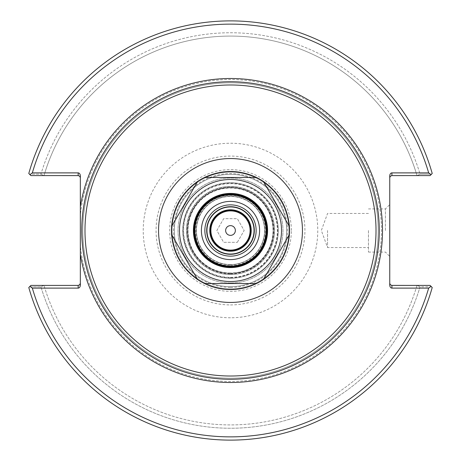 <?xml version="1.0" encoding="UTF-8"?>
<svg xmlns="http://www.w3.org/2000/svg" width="461" height="461" viewBox="0 0 461 461"><rect width="100%" height="100%" fill="white"/><g stroke="black" fill="none" stroke-linecap="round" stroke-linejoin="round"><path stroke-width="0.35" stroke-dasharray="2.31 1.73" d="M230.5 379.259A148.759 148.759 0 0 1 83.539 207.427A148.759 148.759 0 0 1 245.915 82.542A148.759 148.759 0 0 1 379.063 238.216A148.759 148.759 0 0 1 230.5 379.259A148.759 148.759 0 0 0 359.332 156.118A148.759 148.759 0 0 0 101.668 156.118A148.759 148.759 0 0 0 230.5 379.259M230.5 288.92A58.42 58.42 0 0 1 179.905 201.29A58.42 58.42 0 0 1 281.095 201.29A58.42 58.42 0 0 1 230.5 288.92A58.42 58.42 0 0 0 281.095 201.29A58.42 58.42 0 0 0 179.905 201.29A58.42 58.42 0 0 0 230.5 288.92M230.5 277.355A46.855 46.855 0 0 0 271.074 207.075A46.855 46.855 0 0 0 189.926 207.075A46.855 46.855 0 0 0 230.5 277.355A46.855 46.855 0 0 0 271.074 207.075A46.855 46.855 0 0 0 189.926 207.075A46.855 46.855 0 0 0 230.5 277.355M230.5 273.027A42.527 42.527 0 0 1 193.672 209.236A42.527 42.527 0 0 1 267.328 209.236A42.527 42.527 0 0 1 230.5 273.027M230.5 264.798A34.298 34.298 0 0 1 200.8 213.351A34.298 34.298 0 0 1 260.2 213.351A34.298 34.298 0 0 1 230.5 264.798M251.216 230.5A20.716 20.716 0 0 0 230.5 209.784A20.716 20.716 0 0 0 209.784 230.5A20.716 20.716 0 0 0 230.5 251.216A20.716 20.716 0 0 0 251.216 230.5M230.5 282.973A52.473 52.473 0 0 0 275.943 204.263A52.473 52.473 0 0 0 185.057 204.263A52.473 52.473 0 0 0 230.5 282.973A52.473 52.473 0 0 0 282.973 230.5A52.473 52.473 0 0 0 230.5 178.027A52.473 52.473 0 0 0 178.027 230.5A52.473 52.473 0 0 0 230.5 282.973M230.5 264.556A34.056 34.056 0 0 1 201.008 213.472A34.056 34.056 0 0 1 259.992 213.472A34.056 34.056 0 0 1 230.5 264.556M389.752 283.244L389.752 285.054L389.752 283.244L390.225 284.593L391.677 285.394L430.096 285.405L417.136 285.405L430.096 285.405L431.519 286.834L420.057 286.828L417.003 285.405L420.057 286.828L431.519 286.834L432.211 287.526L431.023 286.333L428.667 288.113L391.919 288.113A3.06 2.161 90 0 1 389.752 285.054L389.752 175.946A3.06 2.161 -90 0 1 391.919 172.887L428.667 172.887L431.023 174.667L432.211 173.474A209.617 209.617 0 0 0 28.789 173.474L29.977 174.667L32.333 172.887L78.168 172.887A3.06 2.161 -90 0 1 80.335 175.946L80.335 177.756L79.701 176.229L78.168 175.595L30.904 175.595L29.481 174.166L30.904 175.595L43.864 175.595L40.943 174.172L29.481 174.166L40.943 174.172A197.752 197.752 0 0 1 420.057 174.172L417.136 175.595L420.057 174.172L431.519 174.166L430.096 175.595L391.677 175.606L390.225 176.407L389.752 177.756L389.752 175.946L389.752 177.756M431.023 174.667L430.096 175.595L431.519 174.166L420.057 174.172A197.752 197.752 0 0 0 40.943 174.172L43.997 175.595A194.415 194.415 0 0 1 417.003 175.595A194.415 194.415 0 0 0 43.997 175.595L30.904 175.595L29.977 174.667M80.335 245.598L80.335 215.402A150.926 150.926 0 0 1 240.579 79.914A150.926 150.926 0 0 1 381.339 235.542A150.926 150.926 0 0 1 230.5 381.426A150.926 150.926 0 0 1 80.335 245.598L80.335 285.054A3.06 2.161 90 0 1 78.168 288.113L32.333 288.113L29.977 286.333L30.904 285.405L29.481 286.834L40.943 286.828L43.864 285.405L30.904 285.405L43.864 285.405L40.943 286.828L29.481 286.834L30.904 285.405L78.41 285.394L79.862 284.593L80.335 283.244L80.335 285.054L80.335 283.244M420.057 286.828A197.752 197.752 0 0 1 40.943 286.828A197.752 197.752 0 0 0 420.057 286.828M417.003 285.405A194.415 194.415 0 0 1 43.997 285.405L43.997 285.405A194.415 194.415 0 0 0 417.003 285.405M431.023 286.333L432.211 287.526A209.617 209.617 0 0 1 28.789 287.526L29.481 286.834L28.789 287.526A209.617 209.617 0 0 0 432.211 287.526A209.617 209.617 0 0 1 28.789 287.526L29.977 286.333M432.211 173.474L431.519 174.166L432.211 173.474A209.617 209.617 0 0 0 28.789 173.474A209.617 209.617 0 0 1 432.211 173.474M80.335 177.756L80.335 215.402M230.5 378.181A147.681 147.681 0 0 0 358.393 156.659A147.681 147.681 0 0 0 102.607 156.659A147.681 147.681 0 0 0 230.5 378.181A147.681 147.681 0 0 1 102.607 156.659A147.681 147.681 0 0 1 358.393 156.659A147.681 147.681 0 0 1 230.5 378.181M428.667 172.887A206.372 206.372 0 0 0 32.333 172.887M32.333 288.113A206.372 206.372 0 0 0 428.667 288.113M385.425 230.5L385.425 208.914L385.425 230.5M389.752 230.5L389.752 256.414L389.752 230.5M368.46 230.5L368.46 252.086L368.46 230.5M327.546 230.5L327.546 247.54L327.546 230.5M286.65 230.5A56.15 56.15 0 0 1 202.425 279.13A56.15 56.15 0 0 1 202.425 181.87A56.15 56.15 0 0 1 286.65 230.5A56.15 56.15 0 0 1 202.425 279.13A56.15 56.15 0 0 1 202.425 181.87A56.15 56.15 0 0 1 286.65 230.5M291.358 230.5A60.858 60.858 0 0 0 200.074 177.796A60.858 60.858 0 0 0 200.074 283.204A60.858 60.858 0 0 0 291.358 230.5M230.5 266.729A36.229 36.229 0 0 0 261.871 212.388A36.229 36.229 0 0 0 199.129 212.388A36.229 36.229 0 0 0 230.5 266.729M230.5 273.235A42.735 42.735 0 0 0 267.507 209.133A42.735 42.735 0 0 0 193.493 209.133A42.735 42.735 0 0 0 230.5 273.235A42.735 42.735 0 0 1 193.493 209.133A42.735 42.735 0 0 1 267.507 209.133A42.735 42.735 0 0 1 230.5 273.235M230.5 267.282A36.782 36.782 0 0 1 198.645 212.106A36.782 36.782 0 0 1 262.355 212.106A36.782 36.782 0 0 1 230.5 267.282A36.782 36.782 0 0 0 262.355 212.106A36.782 36.782 0 0 0 198.645 212.106A36.782 36.782 0 0 0 230.5 267.282M230.5 256.143A25.643 25.643 0 0 1 208.297 217.678A25.643 25.643 0 0 1 252.703 217.678A25.643 25.643 0 0 1 230.5 256.143M230.5 264.579A34.079 34.079 0 0 1 200.984 213.46A34.079 34.079 0 0 1 260.016 213.46A34.079 34.079 0 0 1 230.5 264.579A34.079 34.079 0 0 0 260.016 213.46A34.079 34.079 0 0 0 200.984 213.46A34.079 34.079 0 0 0 230.5 264.579M230.5 278.265A47.765 47.765 0 0 1 189.131 206.614A47.765 47.765 0 0 1 271.869 206.614A47.765 47.765 0 0 1 230.5 278.265A47.765 47.765 0 0 1 189.131 206.614A47.765 47.765 0 0 1 271.869 206.614A47.765 47.765 0 0 1 230.5 278.265M230.5 274.531A44.031 44.031 0 0 1 192.364 208.481A44.031 44.031 0 0 1 268.636 208.481A44.031 44.031 0 0 1 230.5 274.531A44.031 44.031 0 0 0 268.636 208.481A44.031 44.031 0 0 0 192.364 208.481A44.031 44.031 0 0 0 230.5 274.531M230.5 277.781A47.281 47.281 0 0 1 189.557 206.862A47.281 47.281 0 0 1 271.443 206.862A47.281 47.281 0 0 1 230.5 277.781M230.5 289.571A59.071 59.071 0 0 1 179.341 200.961A59.071 59.071 0 0 1 281.659 200.961A59.071 59.071 0 0 1 230.5 289.571M230.5 287.41A56.91 56.91 0 0 0 279.781 202.045A56.91 56.91 0 0 0 181.219 202.045A56.91 56.91 0 0 0 230.5 287.41M230.5 273.454A42.954 42.954 0 0 0 267.697 209.023A42.954 42.954 0 0 0 193.303 209.023A42.954 42.954 0 0 0 230.5 273.454A42.954 42.954 0 0 0 267.697 209.023A42.954 42.954 0 0 0 193.303 209.023A42.954 42.954 0 0 0 230.5 273.454M230.5 266.942A36.442 36.442 0 0 0 262.061 212.279A36.442 36.442 0 0 0 198.939 212.279A36.442 36.442 0 0 0 230.5 266.942M230.5 250.651A20.151 20.151 0 0 0 247.949 220.427A20.151 20.151 0 0 0 213.051 220.427A20.151 20.151 0 0 0 230.5 250.651M230.5 253.867A23.367 23.367 0 0 1 210.262 218.814A23.367 23.367 0 0 1 250.738 218.814A23.367 23.367 0 0 1 230.5 253.867A23.367 23.367 0 0 1 210.262 218.814A23.367 23.367 0 0 1 250.738 218.814A23.367 23.367 0 0 1 230.5 253.867M230.5 250.623A20.123 20.123 0 0 0 247.926 220.439A20.123 20.123 0 0 0 213.074 220.439A20.123 20.123 0 0 0 230.5 250.623M237.334 242.33L244.163 230.5L237.334 218.67L223.666 218.67L216.837 230.5L223.666 242.33L237.334 242.33L223.666 242.33L216.837 230.5L223.666 218.67L237.334 218.67L244.163 230.5L237.334 242.33M225.631 230.5A4.869 4.869 0 0 1 232.932 226.282A4.869 4.869 0 0 1 232.932 234.718A4.869 4.869 0 0 1 225.631 230.5M391.919 172.887L391.919 175.595M78.168 288.113L78.168 285.405M78.168 175.595L78.168 172.887M391.919 285.405L391.919 288.113M230.5 304.923A74.423 74.423 0 0 0 294.954 193.286A74.423 74.423 0 0 0 166.046 193.286A74.423 74.423 0 0 0 230.5 304.923M230.5 317.773A87.273 87.273 0 0 1 154.919 186.866A87.273 87.273 0 0 1 306.081 186.866A87.273 87.273 0 0 1 230.5 317.773M230.5 267.138A36.638 36.638 0 0 0 262.228 212.181A36.638 36.638 0 0 0 198.772 212.181A36.638 36.638 0 0 0 230.5 267.138M230.5 266.204A35.704 35.704 0 0 1 199.578 212.648A35.704 35.704 0 0 1 261.422 212.648A35.704 35.704 0 0 1 230.5 266.204M230.5 265.663A35.163 35.163 0 0 0 260.949 212.919A35.163 35.163 0 0 0 200.051 212.919A35.163 35.163 0 0 0 230.5 265.663A35.163 35.163 0 0 1 200.051 212.919A35.163 35.163 0 0 1 260.949 212.919A35.163 35.163 0 0 1 230.5 265.663M230.5 273.938A43.438 43.438 0 0 0 268.118 208.781A43.438 43.438 0 0 0 192.882 208.781A43.438 43.438 0 0 0 230.5 273.938M368.46 252.086L385.425 252.086L389.752 256.414M368.46 208.914L385.425 208.914L389.752 204.586M368.46 213.46L327.546 213.46L321.346 230.5L327.546 247.54L368.46 247.54"/><path stroke-width="0.69" d="M80.335 177.756L79.862 176.407L78.41 175.606L30.904 175.595L29.977 174.667L32.333 172.887L78.168 172.887A3.06 2.161 -90 0 1 80.335 175.946L80.335 285.054A3.06 2.161 90 0 1 78.168 288.113L32.333 288.113L29.977 286.333L30.904 285.405L78.168 285.405L78.168 288.113M230.5 379.259A148.759 148.759 0 0 0 359.332 156.118A148.759 148.759 0 0 0 101.668 156.118A148.759 148.759 0 0 0 230.5 379.259A148.759 148.759 0 0 0 359.332 156.118A148.759 148.759 0 0 0 101.668 156.118A148.759 148.759 0 0 0 230.5 379.259M251.216 230.5A20.716 20.716 0 0 1 220.139 248.444A20.716 20.716 0 0 1 220.139 212.556A20.716 20.716 0 0 1 251.216 230.5M230.5 254.299A23.799 23.799 0 0 1 209.888 218.6A23.799 23.799 0 0 1 251.112 218.6A23.799 23.799 0 0 1 230.5 254.299A23.799 23.799 0 0 1 209.888 218.6A23.799 23.799 0 0 1 251.112 218.6A23.799 23.799 0 0 1 230.5 254.299M389.752 177.756L390.225 176.407L391.677 175.606L430.096 175.595L431.023 174.667L428.667 172.887L391.919 172.887A3.06 2.161 -90 0 0 389.752 175.946L389.752 285.054A3.06 2.161 90 0 0 391.919 288.113L428.667 288.113L431.023 286.333L430.096 285.405L391.677 285.394L390.225 284.593L389.752 283.244M431.023 286.333L432.211 287.526A209.617 209.617 0 0 1 28.789 287.526L29.977 286.333M80.335 283.244L79.701 284.771L78.168 285.405M29.977 174.667L28.789 173.474A209.617 209.617 0 0 1 432.211 173.474L431.023 174.667M32.333 172.887A206.372 206.372 0 0 1 428.667 172.887M428.667 288.113A206.372 206.372 0 0 1 32.333 288.113M230.5 266.729A36.229 36.229 0 0 0 266.729 230.5A36.229 36.229 0 0 0 230.5 194.271A36.229 36.229 0 0 0 194.271 230.5A36.229 36.229 0 0 0 230.5 266.729M230.5 256.143A25.643 25.643 0 0 1 208.297 217.678A25.643 25.643 0 0 1 252.703 217.678A25.643 25.643 0 0 1 230.5 256.143M230.5 259.601A29.101 29.101 0 0 1 205.295 215.95A29.101 29.101 0 0 1 255.705 215.95A29.101 29.101 0 0 1 230.5 259.601M230.5 266.078A35.578 35.578 0 0 1 199.688 212.711A35.578 35.578 0 0 1 261.312 212.711A35.578 35.578 0 0 1 230.5 266.078M230.5 281.515A51.015 51.015 0 0 1 186.319 204.995A51.015 51.015 0 0 1 274.681 204.995A51.015 51.015 0 0 1 230.5 281.515M230.5 267.593A37.093 37.093 0 0 1 198.38 211.956A37.093 37.093 0 0 1 262.62 211.956A37.093 37.093 0 0 1 230.5 267.593M230.5 266.942A36.442 36.442 0 0 1 194.058 230.5A36.442 36.442 0 0 1 230.5 194.058A36.442 36.442 0 0 1 266.942 230.5A36.442 36.442 0 0 1 230.5 266.942M204.442 283.515L256.558 283.515L204.442 283.515A59.071 59.071 0 0 1 197.619 279.573L171.561 234.436A59.071 59.071 0 0 1 171.561 226.564L197.619 181.427A59.071 59.071 0 0 1 204.442 177.485L256.558 177.485A59.071 59.071 0 0 1 263.381 181.427L289.439 226.564A59.071 59.071 0 0 1 289.439 234.436L263.381 279.573A59.071 59.071 0 0 1 256.558 283.515C248.335 287.514 239.645 289.537 230.5 289.571C221.355 289.537 212.665 287.514 204.442 283.515M263.381 279.573L289.439 234.436C287.699 253.492 279.014 268.538 263.381 279.573M289.439 226.564L263.381 181.427C279.014 192.462 287.699 207.508 289.439 226.564M256.558 177.485L204.442 177.485C221.816 169.464 239.184 169.464 256.558 177.485M197.619 181.427L171.561 226.564C173.301 207.508 181.986 192.462 197.619 181.427M171.561 234.436L197.619 279.573C181.986 268.538 173.301 253.492 171.561 234.436M230.5 250.651A20.151 20.151 0 0 0 247.949 220.427A20.151 20.151 0 0 0 213.051 220.427A20.151 20.151 0 0 0 230.5 250.651M230.5 250.11A19.61 19.61 0 0 1 213.518 220.698A19.61 19.61 0 0 1 247.482 220.698A19.61 19.61 0 0 1 230.5 250.11M225.631 230.5A4.869 4.869 0 0 1 232.932 226.282A4.869 4.869 0 0 1 232.932 234.718A4.869 4.869 0 0 1 225.631 230.5M80.335 254.074A152.009 152.009 0 0 0 313.232 358.018A152.009 152.009 0 0 0 313.232 102.982A152.009 152.009 0 0 0 80.335 206.926M230.5 376.015A145.515 145.515 0 0 1 104.48 157.743A145.515 145.515 0 0 1 356.52 157.743A145.515 145.515 0 0 1 230.5 376.015M230.5 302.445A71.945 71.945 0 0 0 292.81 194.525A71.945 71.945 0 0 0 168.19 194.525A71.945 71.945 0 0 0 230.5 302.445M391.919 175.595L391.919 172.887M78.168 172.887L78.168 175.595M391.919 288.113L391.919 285.405"/></g></svg>
